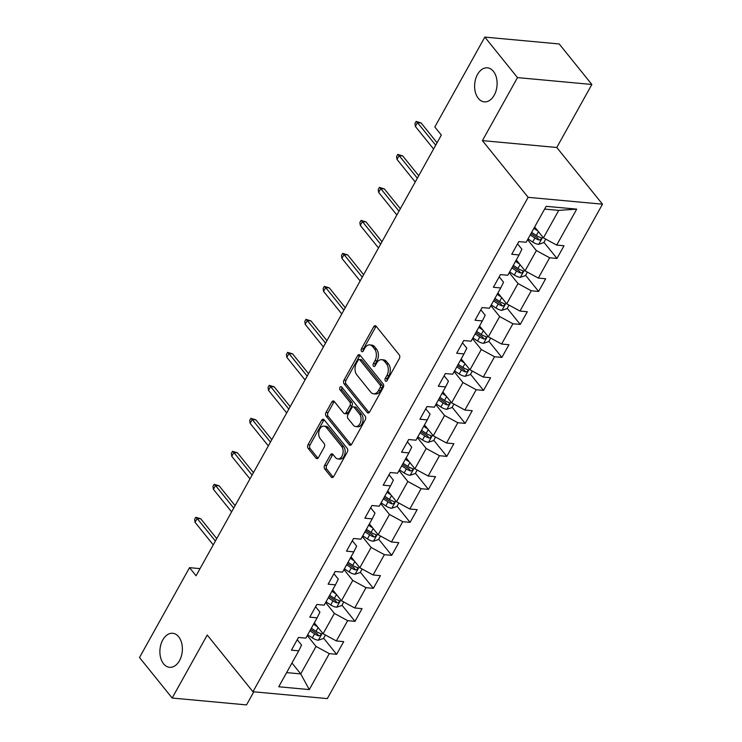 <?xml version="1.0" encoding="UTF-8"?>
<svg xmlns="http://www.w3.org/2000/svg" width="742" height="742" viewBox="0 0 742 742"><rect width="100%" height="100%" fill="white"/><g stroke="black" fill="none" stroke-linecap="round" stroke-linejoin="round"><path stroke-width="1.11" d="M385.376 380.924A1.836 1.206 -84.7 0 0 386.016 381.305A1.836 1.206 -84.7 0 0 387.083 380.59L399.354 358.534A2.625 1.716 -84.7 0 0 399.233 354.871L376.148 326.239A2.625 1.716 -84.7 0 0 375.239 325.71A2.625 1.716 -84.7 0 0 373.718 326.73L361.437 348.786A1.836 1.206 -84.7 0 0 361.53 351.346A1.836 1.206 -84.7 0 0 362.17 351.727A1.836 1.206 -84.7 0 0 363.237 351.012L364.823 348.156A8.385 5.491 -84.7 0 1 369.692 344.891A8.385 5.491 -84.7 0 1 372.623 346.597L374.543 348.99A8.385 5.491 -84.7 0 1 374.951 360.714L373.365 363.571A1.836 1.206 -84.7 0 0 373.449 366.14A1.836 1.206 -84.7 0 0 374.089 366.511A1.836 1.206 -84.7 0 0 375.155 365.797L376.741 362.94A8.385 5.491 -84.7 0 1 381.62 359.685A8.385 5.491 -84.7 0 1 384.542 361.391L386.471 363.775A8.385 5.491 -84.7 0 1 386.879 375.508L385.284 378.364A1.836 1.206 -84.7 0 0 385.376 380.924M178.664 636.766A17.094 11.186 -84.7 0 0 172.7 633.278A17.094 11.186 -84.7 0 0 160.94 644.334A17.094 11.186 -84.7 0 0 163.602 663.83A17.094 11.186 -84.7 0 0 169.566 667.318A17.094 11.186 -84.7 0 0 181.326 656.253A17.094 11.186 -84.7 0 0 178.664 636.766M493.393 71.306A17.094 11.186 -84.7 0 0 487.429 67.828A17.094 11.186 -84.7 0 0 475.668 78.884A17.094 11.186 -84.7 0 0 478.33 98.38A17.094 11.186 -84.7 0 0 484.294 101.858A17.094 11.186 -84.7 0 0 496.055 90.802A17.094 11.186 -84.7 0 0 493.393 71.306M324.634 465.327A2.625 1.716 -84.7 0 0 324.764 468.99L331.238 477.023A2.625 1.716 -84.7 0 0 332.156 477.551A2.625 1.716 -84.7 0 0 333.677 476.531L347.312 452.045A2.625 1.716 -84.7 0 0 347.182 448.372L324.106 419.749A2.625 1.716 -84.7 0 0 323.187 419.221A2.625 1.716 -84.7 0 0 321.666 420.241L308.032 444.727A2.625 1.716 -84.7 0 0 308.162 448.4L315.981 458.092A2.625 1.716 -84.7 0 0 316.899 458.63A2.625 1.716 -84.7 0 0 318.42 457.61L324.254 447.129A2.625 1.716 -84.7 0 0 324.124 443.466L320.247 438.652A7.012 4.591 -84.7 0 1 319.153 430.657A7.012 4.591 -84.7 0 1 323.985 426.121A7.012 4.591 -84.7 0 1 326.434 427.55L341.626 446.396A7.012 4.591 -84.7 0 1 342.711 454.392A7.012 4.591 -84.7 0 1 337.888 458.927A7.012 4.591 -84.7 0 1 335.44 457.499L332.908 454.354A2.625 1.716 -84.7 0 0 331.999 453.826A2.625 1.716 -84.7 0 0 330.468 454.846L324.634 465.327L326.647 465.512A2.625 1.716 -84.7 0 0 326.777 469.176L333.204 477.152M207.231 635.022L172.163 698.037L139.505 657.533L189.525 567.658L196.055 575.764L441.342 135.072L434.812 126.975L484.832 37.1L517.489 77.604L482.411 140.618L528.128 197.326L252.948 691.729L207.231 635.022M367.169 412.469A2.625 1.716 -84.7 0 0 368.088 413.006A2.625 1.716 -84.7 0 0 369.609 411.986L383.243 387.491A2.625 1.716 -84.7 0 0 383.113 383.827L360.037 355.195A2.625 1.716 -84.7 0 0 359.119 354.667A2.625 1.716 -84.7 0 0 357.598 355.687L343.963 380.173A2.625 1.716 -84.7 0 0 344.093 383.846L367.169 412.469L369.08 412.645M365.277 419.768L351.643 444.263A2.625 1.716 -84.7 0 1 350.122 445.274A2.625 1.716 -84.7 0 1 349.204 444.746L326.128 416.123A2.625 1.716 -84.7 0 1 325.998 412.45L331.832 401.969A2.625 1.716 -84.7 0 1 333.362 400.949A2.625 1.716 -84.7 0 1 334.271 401.487L343.629 413.099A2.625 1.716 -84.7 0 0 344.548 413.628A2.625 1.716 -84.7 0 0 346.069 412.608L349.936 405.651A2.625 1.716 -84.7 0 0 349.816 401.988L340.068 389.902A1.836 1.206 -84.7 0 1 339.78 387.816A1.836 1.206 -84.7 0 1 341.042 386.628A1.836 1.206 -84.7 0 1 341.682 386.999L365.147 416.104A2.625 1.716 -84.7 0 1 365.277 419.768M528.128 197.326L602.495 204.189L327.315 698.593L252.948 691.729M323.623 638.176L336.636 654.314L343.694 641.626L336.358 640.949L347.664 620.655L355.001 621.332L362.059 608.644L354.722 607.967L366.019 587.664L373.356 588.341L380.423 575.653L373.087 574.976L384.384 554.673L391.72 555.35L398.779 542.662L391.442 541.985L402.739 521.691L410.076 522.368L417.143 509.68L409.807 509.003L421.104 488.7L428.44 489.377L435.498 476.689L428.171 476.012L439.468 455.709L446.805 456.386L453.863 443.697L446.526 443.02L457.823 422.717L465.16 423.394L472.227 410.706L464.891 410.029L476.188 389.736L483.524 390.413L490.583 377.724L483.246 377.047L494.552 356.744L501.889 357.421L508.947 344.733L501.611 344.056L512.908 323.753L520.244 324.43L527.312 311.742L519.975 311.065L531.272 290.771L538.609 291.448L545.667 278.76L538.33 278.083L549.637 257.78L556.964 258.457L564.031 245.769L556.695 245.092L576.701 209.142L546.149 206.322L526.143 242.272L518.806 241.595L511.748 254.283L519.085 254.96L521.895 249.219L517.554 243.84M336.636 654.314L329.3 653.637L309.293 689.587L278.742 686.767L298.748 650.817L291.411 650.14L298.479 637.452L305.815 638.129L317.112 617.836L309.776 617.159L316.834 604.47L324.171 605.147L335.467 584.844L328.131 584.167L335.198 571.479L342.535 572.156L353.832 551.853L346.495 551.176L353.554 538.488L360.89 539.165L372.196 518.871L364.86 518.194L371.918 505.506L379.255 506.183L390.552 485.88L383.215 485.203L390.283 472.515L397.619 473.192L408.916 452.889L401.58 452.212L408.638 439.524L415.974 440.201L427.281 419.898L419.944 419.221L427.002 406.542L434.339 407.219L445.636 386.916L438.299 386.239L445.367 373.551L452.703 374.228L464 353.925L456.664 353.248L463.722 340.559L471.059 341.237L482.356 320.934L475.019 320.256L482.087 307.568L489.423 308.245L500.72 287.952L493.384 287.275L500.451 274.586L507.778 275.263L519.085 254.96M325.617 602.541L334.392 613.43L323.095 633.733L314.32 622.844M315.591 606.715L319.923 612.094L317.112 617.836M323.095 633.733L336.358 640.949M334.392 613.43L347.664 620.655M343.982 569.559L352.756 580.439L341.459 600.742L332.685 589.853M333.946 573.724L338.287 579.103L335.467 584.844M341.459 600.742L354.722 607.967M352.756 580.439L366.019 587.664M362.346 536.568L371.121 547.457L359.824 567.751L351.04 556.871M352.311 540.732L356.652 546.121L353.832 551.853M359.824 567.751L373.087 574.976M371.121 547.457L384.384 554.673M380.702 503.577L389.476 514.466L378.179 534.769L369.405 523.88M370.666 507.751L375.007 513.13L372.196 518.871M378.179 534.769L391.442 541.985M389.476 514.466L402.739 521.691M399.066 470.586L407.84 481.475L396.543 501.777L387.769 490.889M389.031 474.759L393.371 480.139L390.552 485.88M396.543 501.777L409.807 509.003M407.84 481.475L421.104 488.7M417.421 437.604L426.205 448.483L414.899 468.786L406.124 457.897M407.395 441.768L411.727 447.148L408.916 452.889M414.899 468.786L428.171 476.012M426.205 448.483L439.468 455.709M435.786 404.613L444.56 415.501L433.263 435.795L424.489 424.916M425.75 408.786L430.091 414.166L427.281 419.898M433.263 435.795L446.526 443.02M444.56 415.501L457.823 422.717M454.15 371.621L462.925 382.51L451.628 402.813L442.844 391.924M444.115 375.795L448.456 381.175L445.636 386.916M451.628 402.813L464.891 410.029M462.925 382.51L476.188 389.736M472.506 338.64L481.289 349.519L469.983 369.822L461.209 358.933M462.479 342.804L466.811 348.183L464 353.925M469.983 369.822L483.246 377.047M481.289 349.519L494.552 356.744M490.87 305.648L499.644 316.537L488.347 336.831L479.573 325.951M480.835 309.813L485.175 315.202L482.356 320.934M488.347 336.831L501.611 344.056M499.644 316.537L512.908 323.753M509.235 272.657L518.009 283.546L506.712 303.849L497.928 292.96M499.199 276.831L503.54 282.21L500.72 287.952M506.712 303.849L519.975 311.065M518.009 283.546L531.272 290.771M527.59 239.675L536.364 250.555L525.067 270.858L516.293 259.969M525.067 270.858L538.33 278.083M536.364 250.555L549.637 257.78M576.701 209.142L558.735 210.376L543.432 237.867L534.657 226.987M543.432 237.867L556.695 245.092M482.411 140.618L556.778 147.482L591.856 84.467L517.489 77.604M591.856 84.467L559.199 43.963L484.832 37.1M172.163 698.037L246.52 704.9L253.81 691.804M556.778 147.482L602.495 204.189M200.025 568.632L189.525 567.658M558.735 210.376L544.619 209.077M291.958 663.023L300.733 673.912L316.036 646.421L307.262 635.532M286.625 672.604L300.733 673.912L309.293 689.587M297.227 639.697L301.567 645.086L298.748 650.817M316.036 646.421L329.3 653.637M543.96 242.319L556.964 258.457M525.596 275.31L538.609 291.448M507.24 308.292L520.244 324.43M488.876 341.283L501.889 357.421M470.511 374.274L483.524 390.413M452.156 407.265L465.16 423.394M433.792 440.247L446.805 456.386M415.427 473.238L428.44 489.377M397.072 506.229L410.076 522.368M378.708 539.211L391.72 555.35M360.343 572.203L373.356 588.341M341.988 605.194L355.001 621.332M387.092 380.563A1.836 1.206 -84.7 0 1 387.296 378.55L388.882 375.693A8.385 5.491 -84.7 0 0 388.474 363.96L386.471 363.775M381.62 359.685L383.633 359.87A8.385 5.491 -84.7 0 1 386.554 361.577L388.474 363.96M369.692 344.891L371.705 345.076A8.385 5.491 -84.7 0 1 374.636 346.783L376.556 349.176A8.385 5.491 -84.7 0 1 376.964 360.9L375.369 363.756A1.836 1.206 -84.7 0 0 375.174 365.769M376.194 326.304A2.625 1.716 -84.7 0 0 375.721 326.916L363.45 348.972A1.836 1.206 -84.7 0 0 363.246 350.985M360.083 355.251A2.625 1.716 -84.7 0 0 359.61 355.872L345.976 380.358A2.625 1.716 -84.7 0 0 346.106 384.031L369.136 412.598M380.173 387.547A1.836 1.206 -84.7 0 0 380.08 384.977L359.824 359.851A1.836 1.206 -84.7 0 0 359.184 359.48A1.836 1.206 -84.7 0 0 358.126 360.195L356.448 363.2A8.385 5.491 -84.7 0 0 356.856 374.933L370.703 392.11A8.385 5.491 -84.7 0 0 373.625 393.817A8.385 5.491 -84.7 0 0 378.494 390.552L380.173 387.547L382.186 387.732A1.836 1.206 -84.7 0 0 382.093 385.163L380.08 384.977M359.184 359.48L361.196 359.666A1.836 1.206 -84.7 0 1 361.836 360.037L382.093 385.163M373.625 393.817L375.637 394.002A8.385 5.491 -84.7 0 0 380.507 390.737L378.494 390.552M382.186 387.732L380.507 390.737M351.17 444.875L328.14 416.308L326.128 416.123M334.317 401.543A2.625 1.716 -84.7 0 0 333.844 402.155L328.01 412.635A2.625 1.716 -84.7 0 0 328.14 416.308M344.548 413.628L346.551 413.813A2.625 1.716 -84.7 0 0 348.081 412.793L351.949 405.837A2.625 1.716 -84.7 0 0 351.819 402.173L342.081 390.088L340.068 389.902M342.043 387.435A1.836 1.206 -84.7 0 0 342.081 390.088M353.34 425.138A7.012 4.591 -84.7 0 0 355.789 426.567A7.012 4.591 -84.7 0 0 360.612 422.031A7.012 4.591 -84.7 0 0 359.527 414.036L354.175 407.395A2.625 1.716 -84.7 0 0 353.257 406.866A2.625 1.716 -84.7 0 0 351.736 407.887L347.859 414.834A2.625 1.716 -84.7 0 0 347.989 418.497L353.34 425.138M355.789 426.567L357.802 426.752A7.012 4.591 -84.7 0 0 362.625 422.217A7.012 4.591 -84.7 0 0 361.53 414.221L359.527 414.036M353.257 406.866L355.27 407.052A2.625 1.716 -84.7 0 1 356.179 407.581L361.53 414.221M332.954 454.41A2.625 1.716 -84.7 0 0 332.481 455.031L326.647 465.512M337.888 458.927L339.901 459.113A7.012 4.591 -84.7 0 0 344.724 454.577A7.012 4.591 -84.7 0 0 343.629 446.582L341.626 446.396M323.985 426.121L325.998 426.307A7.012 4.591 -84.7 0 1 328.437 427.735L343.629 446.582M324.152 419.805A2.625 1.716 -84.7 0 0 323.679 420.426L310.045 444.912A2.625 1.716 -84.7 0 0 310.175 448.585L317.947 458.222M537.922 231.031L533.888 228.36M545.732 239.128L543.784 242.625L538.59 244.368A7.077 2.987 -150.9 0 1 532.673 242.031L528.007 238.933M530.242 234.917L534.908 238.015A7.077 2.987 29.1 0 0 539.156 240.018C541.391 239.583 541.864 238.729 540.566 237.477A7.077 2.987 -150.9 0 1 536.327 235.474L531.652 232.376M539.156 240.018L537.273 237.681A3.608 1.521 -150.9 0 1 536.16 237.06L530.966 233.609M541.215 237.876L540.566 237.477M437.066 142.752L421.104 122.949L417.486 122.615L435.702 145.209M415.362 126.418L414.945 123.543L416.123 121.428L417.486 122.615L415.362 126.418L433.578 149.012M416.123 121.428L421.104 122.949M519.558 264.022L515.523 261.351M527.376 272.11L525.429 275.616L520.225 277.36A7.077 2.987 -150.9 0 1 514.317 275.022L509.643 271.924M511.878 267.899L516.553 271.006A7.077 2.987 29.1 0 0 520.791 273C523.027 272.564 523.5 271.72 522.21 270.468A7.077 2.987 -150.9 0 1 517.962 268.465L513.288 265.367M520.791 273L518.918 270.672A3.608 1.521 -150.9 0 1 517.805 270.051L512.601 266.601M522.85 270.858L522.21 270.468M501.193 297.013L497.168 294.333M509.012 305.101L507.064 308.607L501.87 310.351A7.077 2.987 -150.9 0 1 495.953 308.013L491.278 304.906M493.513 300.89L498.188 303.988A7.077 2.987 29.1 0 0 502.436 305.992C504.671 305.556 505.135 304.712 503.846 303.45A7.077 2.987 -150.9 0 1 499.598 301.456L494.933 298.358M502.436 305.992L500.553 303.663A3.608 1.521 -150.9 0 1 499.44 303.042L494.246 299.592M504.495 303.849L503.846 303.45M418.711 175.743L402.739 155.941L399.122 155.607L417.338 178.201M397.007 159.409L396.58 156.534L397.758 154.419L399.122 155.607L397.007 159.409L415.223 182.003M397.758 154.419L402.739 155.941M400.346 208.734L384.384 188.922L380.767 188.589L398.983 211.182M378.643 192.401L378.225 189.516L379.394 187.401L380.767 188.589L378.643 192.401L396.859 214.995M379.394 187.401L384.384 188.922M482.838 330.005L478.803 327.324M490.657 338.092L488.7 341.589L483.506 343.333A7.077 2.987 -150.9 0 1 477.588 340.995L472.923 337.898M475.158 333.881L479.824 336.979A7.077 2.987 29.1 0 0 484.072 338.983C486.307 338.547 486.78 337.693 485.481 336.441A7.077 2.987 -150.9 0 1 481.243 334.438L476.568 331.34M484.072 338.983L482.198 336.645A3.608 1.521 -150.9 0 1 481.076 336.024L475.882 332.574M486.131 336.84L485.481 336.441M464.473 362.986L460.448 360.315M472.292 371.074L470.345 374.58L465.141 376.324A7.077 2.987 -150.9 0 1 459.233 373.987L454.558 370.889M456.794 366.873L461.468 369.97A7.077 2.987 29.1 0 0 465.716 371.965C467.942 371.529 468.415 370.685 467.126 369.433A7.077 2.987 -150.9 0 1 462.878 367.429L458.204 364.331M465.716 371.965L463.833 369.637A3.608 1.521 -150.9 0 1 462.72 369.015L457.517 365.565M467.775 369.822L467.126 369.433M446.118 395.978L442.084 393.297M453.928 404.065L451.98 407.571L446.786 409.315A7.077 2.987 -150.9 0 1 440.869 406.978L436.194 403.871M438.439 399.855L443.104 402.952A7.077 2.987 29.1 0 0 447.352 404.956C449.587 404.52 450.051 403.676 448.762 402.424A7.077 2.987 -150.9 0 1 444.514 400.42L439.848 397.322M447.352 404.956L445.469 402.628A3.608 1.521 -150.9 0 1 444.356 402.006L439.162 398.556M449.411 402.813L448.762 402.424M381.982 241.716L366.019 221.914L362.402 221.58L380.618 244.174M360.287 225.382L359.861 222.507L361.039 220.393L362.402 221.58L360.287 225.382L378.503 247.986M361.039 220.393L366.019 221.914M363.626 274.707L347.655 254.905L344.038 254.571L362.254 277.165M341.923 258.374L341.496 255.498L342.674 253.384L344.038 254.571L341.923 258.374L360.139 280.968M342.674 253.384L347.655 254.905M345.262 307.698L329.3 287.887L325.682 287.553L343.898 310.156M323.558 291.365L323.141 288.49L324.319 286.375L325.682 287.553L323.558 291.365L341.774 313.959M324.319 286.375L329.3 287.887M326.907 340.68L310.935 320.878L307.318 320.544L325.534 343.138M305.203 324.347L304.776 321.471L305.954 319.357L307.318 320.544L305.203 324.347L323.419 346.95M305.954 319.357L310.935 320.878M308.542 373.671L292.58 353.869L288.953 353.535L307.169 376.129M286.839 357.338L286.412 354.463L287.59 352.348L288.953 353.535L286.839 357.338L305.055 379.932M287.59 352.348L292.58 353.869M290.178 406.662L274.215 386.851L270.598 386.517L288.814 409.12M268.474 390.329L268.057 387.454L269.235 385.339L270.598 386.517L268.474 390.329L286.69 412.923M269.235 385.339L274.215 386.851M271.822 439.644L255.851 419.842L252.234 419.508L270.45 442.102M250.119 423.32L249.692 420.436L250.87 418.321L252.234 419.508L250.119 423.32L268.335 445.914M250.87 418.321L255.851 419.842M253.458 472.635L237.496 452.833L233.878 452.499L252.095 475.093M231.754 456.302L231.337 453.427L232.506 451.312L233.878 452.499L231.754 456.302L249.971 478.896M232.506 451.312L237.496 452.833M235.093 505.627L219.131 485.824L215.514 485.491L233.73 508.084M213.399 489.293L212.973 486.418L214.15 484.303L215.514 485.491L213.399 489.293L231.615 511.887M214.15 484.303L219.131 485.824M427.754 428.969L423.719 426.288M435.573 437.057L433.616 440.562L428.422 442.297A7.077 2.987 -150.9 0 1 422.504 439.96L417.839 436.862M420.074 432.846L424.739 435.944A7.077 2.987 29.1 0 0 428.987 437.947C431.223 437.511 431.696 436.667 430.406 435.406A7.077 2.987 -150.9 0 1 426.158 433.411L421.484 430.304M428.987 437.947L427.114 435.61A3.608 1.521 -150.9 0 1 426.001 434.988L420.797 431.538M431.046 435.804L430.406 435.406M409.389 461.951L405.364 459.279M417.208 470.048L415.26 473.544L410.057 475.288A7.077 2.987 -150.9 0 1 404.149 472.951L399.474 469.853M401.71 465.837L406.384 468.935A7.077 2.987 29.1 0 0 410.632 470.929C412.858 470.493 413.331 469.649 412.042 468.397A7.077 2.987 -150.9 0 1 407.794 466.393L403.129 463.296M410.632 470.929L408.749 468.601A3.608 1.521 -150.9 0 1 407.636 467.979L402.433 464.529M412.691 468.786L412.042 468.397M391.034 494.942L386.999 492.271M398.844 503.03L396.896 506.536L391.702 508.279A7.077 2.987 -150.9 0 1 385.784 505.942L381.119 502.835M383.354 498.819L388.02 501.917A7.077 2.987 29.1 0 0 392.268 503.92C394.503 503.484 394.976 502.64 393.677 501.388A7.077 2.987 -150.9 0 1 389.439 499.385L384.764 496.287M392.268 503.92L390.385 501.592A3.608 1.521 -150.9 0 1 389.272 500.971L384.078 497.52M394.327 501.777L393.677 501.388M372.67 527.933L368.635 525.253M380.488 536.021L378.541 539.527L373.337 541.27A7.077 2.987 -150.9 0 1 367.42 538.924L362.755 535.826M364.99 531.81L369.664 534.908A7.077 2.987 29.1 0 0 373.903 536.911C376.138 536.475 376.611 535.631 375.322 534.37A7.077 2.987 -150.9 0 1 371.074 532.376L366.4 529.269M373.903 536.911L372.03 534.583A3.608 1.521 -150.9 0 1 370.917 533.952L365.713 530.502M375.962 534.769L375.322 534.37M354.305 560.915L350.28 558.244M362.124 569.012L360.176 572.509L354.982 574.252A7.077 2.987 -150.9 0 1 349.065 571.915L344.39 568.817M346.625 564.801L351.3 567.899A7.077 2.987 29.1 0 0 355.548 569.902C357.783 569.457 358.247 568.613 356.958 567.361A7.077 2.987 -150.9 0 1 352.71 565.358L348.044 562.26M355.548 569.902L353.665 567.565A3.608 1.521 -150.9 0 1 352.552 566.944L347.358 563.493M357.607 567.751L356.958 567.361M335.95 593.906L331.915 591.235M343.769 601.994L341.812 605.5L336.618 607.244A7.077 2.987 -150.9 0 1 330.7 604.906L326.035 601.808M328.27 597.783L332.935 600.89A7.077 2.987 29.1 0 0 337.183 602.884C339.419 602.448 339.892 601.604 338.593 600.352A7.077 2.987 -150.9 0 1 334.354 598.349L329.68 595.251M337.183 602.884L335.31 600.556A3.608 1.521 -150.9 0 1 334.188 599.935L328.994 596.485M339.242 600.742L338.593 600.352M317.585 626.897L313.551 624.217M325.404 634.985L323.456 638.491L318.253 640.235A7.077 2.987 -150.9 0 1 312.345 637.888L307.67 634.79M309.906 630.774L314.58 633.872A7.077 2.987 29.1 0 0 318.828 635.875C321.054 635.44 321.527 634.596 320.238 633.334A7.077 2.987 -150.9 0 1 315.99 631.34L311.315 628.233M318.828 635.875L316.945 633.547A3.608 1.521 -150.9 0 1 315.832 632.917L310.629 629.466M320.887 633.733L320.238 633.334M216.738 538.609L200.767 518.806L197.149 518.472L215.365 541.066M195.035 522.285L194.608 519.4L195.786 517.285L197.149 518.472L195.035 522.285L213.251 544.878M195.786 517.285L200.767 518.806M388.882 375.693L386.879 375.508M386.554 361.577L384.542 361.391M375.369 363.756L373.365 363.571M376.964 360.9L374.951 360.714M376.556 349.176L374.543 348.99M374.636 346.783L372.623 346.597M363.45 348.972L361.437 348.786M375.721 326.916L373.718 326.73M387.296 378.55L385.284 378.364M346.106 384.031L344.093 383.846M345.976 380.358L343.963 380.173M359.61 355.872L357.598 355.687M361.836 360.037L359.824 359.851M351.114 444.922L349.204 444.746M328.01 412.635L325.998 412.45M333.844 402.155L331.832 401.969M348.081 412.793L346.069 412.608M351.949 405.837L349.936 405.651M351.819 402.173L349.816 401.988M356.179 407.581L354.175 407.395M332.481 455.031L330.468 454.846M328.437 427.735L326.434 427.55M317.891 458.268L315.981 458.092M310.175 448.585L308.162 448.4M310.045 444.912L308.032 444.727M323.679 420.426L321.666 420.241M333.149 477.199L331.238 477.023M326.777 469.176L324.764 468.99M538.72 244.331L542.773 237.05M536.327 235.474L538.442 231.68M532.673 242.031L534.908 238.015M520.355 277.313L524.409 270.042M517.962 268.465L520.077 264.662M514.317 275.022L516.553 271.006M502 310.304L506.044 303.024M499.598 301.456L501.713 297.653M495.953 308.013L498.188 303.988M483.636 343.296L487.689 336.015M481.243 334.438L483.357 330.644M477.588 340.995L479.824 336.979M465.271 376.277L469.324 369.006M462.878 367.429L464.993 363.626M459.233 373.987L461.468 369.97M446.916 409.269L450.969 401.997M444.514 400.42L446.628 396.618M440.869 406.978L443.104 402.952M428.551 442.26L432.605 434.979M426.158 433.411L428.273 429.609M422.504 439.96L424.739 435.944M410.196 475.251L414.24 467.97M407.794 466.393L409.909 462.6M404.149 472.951L406.384 468.935M391.832 508.233L395.885 500.961M389.439 499.385L391.553 495.582M385.784 505.942L388.02 501.917M373.467 541.224L377.52 533.943M371.074 532.376L373.189 528.573M367.42 538.924L369.664 534.908M355.112 574.215L359.156 566.934M352.71 565.358L354.824 561.564M349.065 571.915L351.3 567.899M336.747 607.197L340.801 599.926M334.354 598.349L336.469 594.546M330.7 604.906L332.935 600.89M318.383 640.188L322.436 632.907M315.99 631.34L318.105 627.537M312.345 637.888L314.58 633.872"/></g></svg>
